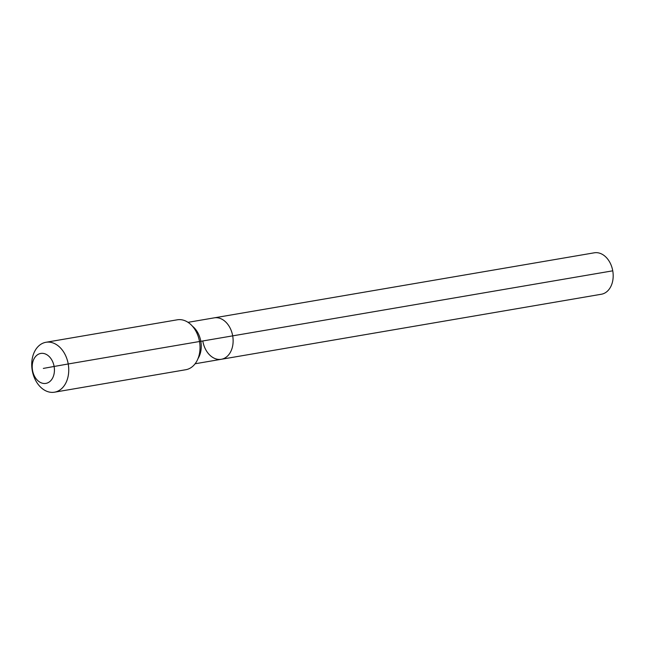 <?xml version="1.0" encoding="UTF-8"?>
<svg xmlns="http://www.w3.org/2000/svg" width="645" height="645" viewBox="0 0 645 645"><rect width="100%" height="100%" fill="white"/><g stroke="black" fill="none" stroke-linecap="round" stroke-linejoin="round"><path stroke-width="0.97" d="M188.026 322.331L594.279 252.808A21.019 15.166 80.3 0 1 612.75 270.819A21.019 15.166 80.3 0 1 601.366 294.241L221.316 359.281A21.019 15.166 80.3 0 1 202.844 341.269M199.434 341.544L232.692 335.86A21.019 15.166 80.3 0 0 214.221 317.848A21.019 15.166 80.3 0 1 232.692 335.86A21.019 15.166 80.3 0 1 221.316 359.281A21.019 15.166 80.3 0 0 232.692 335.86L612.75 270.819M43.328 368.416L54.116 366.465A15.19 10.965 80.3 0 1 45.964 383.38A15.19 10.965 80.3 0 1 32.532 370.375A15.19 10.965 80.3 0 1 40.683 353.452A15.19 10.965 80.3 0 1 54.116 366.465L68.217 363.974A25.324 18.278 80.3 0 1 54.502 392.192A25.324 18.278 80.3 0 1 32.25 370.488A25.324 18.278 80.3 0 1 45.964 342.277A25.324 18.278 80.3 0 1 68.217 363.974L199.507 341.511A25.324 18.278 80.3 0 1 185.8 369.722L54.502 392.192M45.964 342.277L177.254 319.807A25.324 18.278 80.3 0 1 199.507 341.511M192.508 326.273A21.019 15.166 80.3 0 1 200.821 341.318A21.019 15.166 80.3 0 1 198.031 358.556M195.121 363.764L221.316 359.281"/></g></svg>
